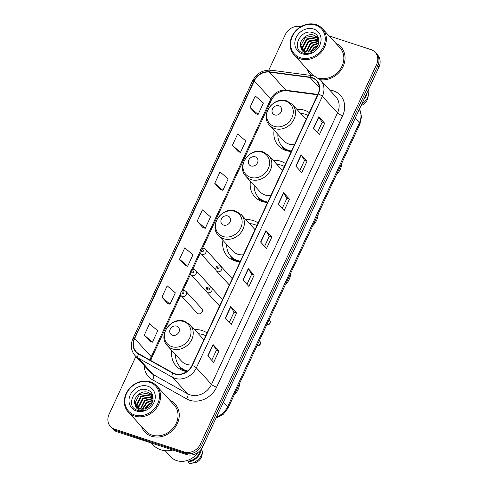 <?xml version="1.0" encoding="UTF-8"?>
<svg xmlns="http://www.w3.org/2000/svg" width="488" height="488" viewBox="0 0 488 488"><rect width="100%" height="100%" fill="white"/><g stroke="black" fill="none" stroke-linecap="round" stroke-linejoin="round"><path stroke-width="0.73" d="M207.052 332.975A22.747 19.563 -42.5 0 0 202.276 330.577A22.747 19.563 -42.5 0 0 194.62 329.675M171.849 350.561A22.747 19.563 -42.5 0 0 176.174 366.073A22.747 19.563 -42.5 0 0 183.598 370.813A22.747 19.563 -42.5 0 0 186.794 371.557M258.109 222.973A22.747 19.563 -42.5 0 0 253.339 220.576A22.747 19.563 -42.5 0 0 245.879 219.655M222.943 240.364A22.747 19.563 -42.5 0 0 227.237 256.072A22.747 19.563 -42.5 0 0 234.661 260.812A22.747 19.563 -42.5 0 0 240.108 261.757M285.632 163.681A22.747 19.563 -42.5 0 0 280.862 161.284A22.747 19.563 -42.5 0 0 273.207 160.381M250.429 181.268A22.747 19.563 -42.5 0 0 254.76 196.78A22.747 19.563 -42.5 0 0 262.184 201.52A22.747 19.563 -42.5 0 0 267.631 202.465M309.313 112.667A22.747 19.563 -42.5 0 0 304.543 110.27A22.747 19.563 -42.5 0 0 296.887 109.361M274.11 130.253A22.747 19.563 -42.5 0 0 278.441 145.766A22.747 19.563 -42.5 0 0 285.864 150.505A22.747 19.563 -42.5 0 0 291.312 151.451M184.982 290.787A3.221 2.769 137.5 0 1 186.032 291.458A3.221 2.769 137.5 0 1 186.013 295.136A3.221 2.769 137.5 0 1 182.341 296.484A3.221 2.769 137.5 0 1 181.292 295.813L197.14 313.089A3.221 2.769 -42.5 0 0 198.189 313.76A3.221 2.769 -42.5 0 0 201.867 312.418A3.221 2.769 -42.5 0 0 201.886 308.739A3.221 2.769 -42.5 0 0 200.83 308.068M221.784 267.229A3.221 2.769 -42.5 0 0 221.406 266.68A3.221 2.769 -42.5 0 0 220.503 266.064M212.024 288.262A3.221 2.769 -42.5 0 0 211.646 287.707A3.221 2.769 -42.5 0 0 210.743 287.09M135.877 356.502L109.074 414.251A12.877 11.071 -42.5 0 0 110.453 426.512L112.819 429.092A12.877 11.071 -42.5 0 0 117.022 431.776L186.581 454.548A12.877 11.071 -42.5 0 0 202.734 446.715L378.926 67.137A12.877 11.071 -42.5 0 0 377.547 54.876L376.364 53.582A12.877 11.071 -42.5 0 1 377.743 65.843A12.877 11.071 -42.5 0 0 376.364 53.582L375.18 52.289A12.877 11.071 -42.5 0 0 370.978 49.611L329.065 35.886M110.453 426.512A12.877 11.071 -42.5 0 0 114.656 429.196L184.208 451.961A12.877 11.071 -42.5 0 0 200.361 444.135L201.55 445.422L377.743 65.843L201.55 445.422A12.877 11.071 -42.5 0 1 185.391 453.254A12.877 11.071 -42.5 0 0 201.55 445.422L202.734 446.715M114.656 429.196L115.839 430.483L185.391 453.254L115.839 430.483A12.877 11.071 -42.5 0 1 111.636 427.799A12.877 11.071 -42.5 0 0 115.839 430.483L117.022 431.776M307.312 69.32A20.6 17.714 -42.5 0 0 310.533 74.737A20.6 17.714 -42.5 0 0 311.265 75.481A20.6 17.714 -42.5 0 1 310.533 74.737A20.6 17.714 -42.5 0 1 307.312 69.32M141.514 426.506A20.6 17.714 -42.5 0 0 144.735 431.917A20.6 17.714 -42.5 0 0 151.457 436.211A20.6 17.714 -42.5 0 0 174.978 427.61A20.6 17.714 -42.5 0 0 175.101 404.064A20.6 17.714 -42.5 0 0 169.983 400.392A20.6 17.714 -42.5 0 1 175.101 404.064L175.101 404.064A20.6 17.714 -42.5 0 1 174.978 427.61A20.6 17.714 -42.5 0 1 151.457 436.211A20.6 17.714 -42.5 0 1 144.735 431.917A20.6 17.714 -42.5 0 1 141.514 426.506M312.082 77.934A13.737 11.81 137.5 0 1 316.566 80.794A13.737 11.81 137.5 0 1 318.036 93.879L192.022 365.353A13.737 11.81 137.5 0 1 172.862 372.863L138.683 353.715A13.737 11.81 137.5 0 1 136.128 351.695A13.737 11.81 137.5 0 1 134.657 338.617L254.26 80.953A13.737 11.81 137.5 0 1 269.394 72.132L309.984 77.458A13.737 11.81 137.5 0 1 312.082 77.934M312.222 77.629A14.079 12.102 -42.5 0 0 310.075 77.147L269.48 71.815A14.079 12.102 -42.5 0 0 253.967 80.862L134.365 338.519A14.079 12.102 -42.5 0 0 138.494 353.995L172.673 373.143A14.079 12.102 -42.5 0 0 192.315 365.445L318.329 93.971A14.079 12.102 -42.5 0 0 312.222 77.629M207.742 355.929L213.671 362.389L218.953 351L213.03 344.54L207.742 355.929M211.731 360.272L216.428 350.152L213.189 344.748A3.434 0.762 -155.1 0 0 213.03 344.54M216.416 350.17L218.953 351M225.364 317.969L231.288 324.428L236.576 313.04L230.647 306.58L225.364 317.969M229.348 322.312L234.045 312.192L230.812 306.793A3.434 0.762 -155.1 0 0 230.647 306.58M234.039 312.21L236.576 313.04M242.981 280.014L248.911 286.468L254.193 275.086L248.27 268.626L242.981 280.014M246.965 284.358L251.668 274.232L248.429 268.833A3.434 0.762 -155.1 0 0 248.27 268.626M251.655 274.256L254.193 275.086M313.461 128.179L319.384 134.639L324.673 123.251L318.749 116.791L313.461 128.179M317.444 132.523L322.141 122.403L318.908 117.004A3.434 0.762 -155.1 0 0 318.749 116.791M322.135 122.421L324.673 123.251M295.844 166.14L301.767 172.599L307.05 161.211L301.126 154.751L295.844 166.14M299.827 170.483L304.524 160.357L301.291 154.958A3.434 0.762 -155.1 0 0 301.126 154.751M304.518 160.381L307.05 161.211M278.221 204.094L284.144 210.554L289.433 199.165L283.51 192.711L278.221 204.094M282.204 208.437L286.907 198.317L283.668 192.919A3.434 0.762 -155.1 0 0 283.51 192.711M286.895 198.335L289.433 199.165M260.604 242.054L266.527 248.514L271.816 237.125L265.887 230.665L260.604 242.054M264.587 246.397L269.284 236.277L266.051 230.879A3.434 0.762 -155.1 0 0 265.887 230.665M269.278 236.296L271.816 237.125M320.226 79.715A20.6 17.714 -42.5 0 0 341.722 69.034A20.6 17.714 -42.5 0 0 340.899 46.885A20.6 17.714 -42.5 0 0 335.781 43.212A20.6 17.714 -42.5 0 1 340.899 46.885A20.6 17.714 -42.5 0 1 341.722 69.034A20.6 17.714 -42.5 0 1 320.226 79.715M200.361 444.135L376.559 64.556A12.877 11.071 -42.5 0 0 375.18 52.289M300.864 26.675A12.877 11.071 -42.5 0 0 285.267 34.672L268.827 70.083M161.894 297.192L170.037 304.201L175.32 292.812L167.183 285.803L161.894 297.192L167.841 303.609M144.277 335.152L152.415 342.155L157.703 330.766L149.56 323.764L144.277 335.152L150.219 341.57M214.75 183.317L222.894 190.326L228.183 178.937L220.039 171.935L214.75 183.317L220.698 189.734M232.373 145.363L240.517 152.366L245.799 140.977L237.656 133.974L232.373 145.363L238.315 151.78M249.99 107.403L258.134 114.412L263.422 103.023L255.279 96.014L249.99 107.403L255.938 113.82M179.517 259.238L187.654 266.241L192.943 254.852L184.799 247.849L179.517 259.238L185.458 265.649M197.134 221.278L205.277 228.28L210.56 216.898L202.416 209.889L197.134 221.278L203.081 227.695M205.277 228.28L203.002 227.67M222.894 190.326L220.619 189.716M240.517 152.366L238.236 151.756M258.134 114.412L255.858 113.796M187.654 266.241L185.379 265.631M170.037 304.201L167.762 303.591M152.415 342.155L150.139 341.545M300.364 57.755A18.459 15.872 -42.5 0 0 323.52 46.531A18.459 15.872 -42.5 0 0 315.516 25.108A18.459 15.872 -42.5 0 0 292.361 36.332A18.459 15.872 -42.5 0 0 300.364 57.755M300.309 58.834A19.313 16.61 -42.5 0 0 322.355 50.77A19.313 16.61 -42.5 0 0 322.47 28.7A19.313 16.61 -42.5 0 0 316.163 24.675A19.313 16.61 -42.5 0 0 294.118 32.739A19.313 16.61 -42.5 0 0 294.002 54.808A19.313 16.61 -42.5 0 0 300.309 58.834M318.237 78.031A19.313 16.61 -42.5 0 0 339.99 69.613A19.313 16.61 -42.5 0 0 339.947 47.751L322.47 28.7M310.521 51.71L314.144 47.141L317.975 45.317M311.35 51.447L314.614 47.653L317.596 46.085M308.013 52.033L312.259 45.091L318.725 42.956M308.562 52.021L312.729 45.604L318.609 43.475M306.129 51.819L310.38 43.042L318.914 41.157M306.562 51.905L310.85 43.554L318.902 41.565M304.585 51.289L304.201 49.227L308.501 40.986L317.895 39.363L318.816 39.748M304.945 51.447L304.671 49.739L308.971 41.504L318.859 40.065M303.298 50.526L302.322 47.177L306.616 38.936L316.017 37.314L318.286 38.534M303.597 50.734L302.792 47.69L307.086 39.449L316.486 37.826L318.469 38.839M301.126 47.94L302.273 49.605L305.439 51.624C307.934 52.387 310.453 52.076 312.997 50.691C320.561 46.988 320.781 35.27 313.485 32.885C301.084 27.554 290.592 48.715 302.603 52.905L303.207 53.125C305.909 53.973 308.703 53.808 311.588 52.631C308.916 53.503 306.507 53.412 304.347 52.362C302.554 51.447 301.48 49.971 301.126 47.94L301.017 47.708C297.735 41.474 306.818 32.178 314.132 35.258L317.432 37.43L318.762 39.388M302.475 49.819L300.913 45.64L305.207 37.399L314.601 35.77L317.664 37.692M313.686 29.054A13.993 12.035 -42.5 0 0 296.131 37.564A13.993 12.035 -42.5 0 0 302.194 53.808A13.993 12.035 -42.5 0 0 319.75 45.299A13.993 12.035 -42.5 0 0 313.686 29.054M294.002 54.808L311.478 73.865A19.313 16.61 -42.5 0 0 313.936 76M361.559 105.359A8.583 7.381 -42.5 0 0 367.641 98.527L368.507 94.678A13.737 11.81 -42.5 0 0 368.574 89.438M361.767 104.115A13.737 11.81 -42.5 0 0 368.507 94.678M364.127 99.027A13.737 11.81 -42.5 0 0 367.122 92.561M336.458 174.655A16.098 13.841 -42.5 0 0 341.85 163.035M274.72 114.918A5.148 4.429 -42.5 0 0 281.179 111.789A5.148 4.429 -42.5 0 0 278.947 105.811A5.148 4.429 -42.5 0 0 272.487 108.94A5.148 4.429 -42.5 0 0 274.72 114.918M269.614 125.355A15.451 13.286 -42.5 0 0 274.659 128.57A15.451 13.286 -42.5 0 0 292.3 122.122A15.451 13.286 -42.5 0 0 292.391 104.462L286.92 100.961C273.579 95.697 259.415 115.491 269.614 125.355L283.815 140.831A15.451 13.286 -42.5 0 0 288.859 144.052A15.451 13.286 -42.5 0 0 294.478 144.631M277.861 134.34A20.386 17.531 -42.5 0 0 281.954 146.107A20.386 17.531 -42.5 0 0 288.609 150.353A20.386 17.531 -42.5 0 0 291.507 151.03M308.026 115.442A20.386 17.531 -42.5 0 0 305.348 114.296A20.386 17.531 -42.5 0 0 300.639 113.454M281.954 146.107L282.546 146.754A20.386 17.531 -42.5 0 0 289.201 150.999A20.386 17.531 -42.5 0 0 290.744 151.426M312.777 225.669A16.098 13.841 -42.5 0 0 318.17 214.049M251.039 165.932A5.148 4.429 -42.5 0 0 257.499 162.803A5.148 4.429 -42.5 0 0 255.267 156.825A5.148 4.429 -42.5 0 0 248.807 159.954A5.148 4.429 -42.5 0 0 251.039 165.932M245.934 176.369A15.451 13.286 -42.5 0 0 250.978 179.59A15.451 13.286 -42.5 0 0 268.62 173.136A15.451 13.286 -42.5 0 0 268.711 155.477L263.239 151.975C249.893 146.711 235.734 166.506 245.934 176.369L260.135 191.845A15.451 13.286 -42.5 0 0 265.179 195.066A15.451 13.286 -42.5 0 0 270.797 195.645M254.181 185.355A20.386 17.531 -42.5 0 0 258.274 197.121A20.386 17.531 -42.5 0 0 264.929 201.373A20.386 17.531 -42.5 0 0 267.827 202.044M284.345 166.463A20.386 17.531 -42.5 0 0 281.668 165.31A20.386 17.531 -42.5 0 0 276.958 164.468M258.274 197.121L258.866 197.768A20.386 17.531 -42.5 0 0 265.521 202.014A20.386 17.531 -42.5 0 0 267.064 202.441M285.327 284.809A16.098 13.841 -42.5 0 0 290.72 273.189M223.589 225.072A5.148 4.429 -42.5 0 0 230.049 221.942A5.148 4.429 -42.5 0 0 227.817 215.964A5.148 4.429 -42.5 0 0 221.357 219.094A5.148 4.429 -42.5 0 0 223.589 225.072M218.484 235.509A15.451 13.286 -42.5 0 0 223.528 238.724A15.451 13.286 -42.5 0 0 241.17 232.276A15.451 13.286 -42.5 0 0 241.261 214.616L235.789 211.115C222.443 205.851 208.278 225.645 218.484 235.509L232.684 250.984A15.451 13.286 -42.5 0 0 237.729 254.205A15.451 13.286 -42.5 0 0 243.347 254.785M226.731 244.494A20.386 17.531 -42.5 0 0 230.824 256.261A20.386 17.531 -42.5 0 0 237.479 260.507A20.386 17.531 -42.5 0 0 240.377 261.184M256.895 225.596A20.386 17.531 -42.5 0 0 254.218 224.45A20.386 17.531 -42.5 0 0 249.502 223.608M230.824 256.261L231.416 256.908A20.386 17.531 -42.5 0 0 238.071 261.153A20.386 17.531 -42.5 0 0 240.139 261.69M232.508 259.951A22.32 19.191 137.5 0 1 232.501 259.939L230.531 255.938M234.197 394.963A16.098 13.841 -42.5 0 0 239.59 383.342M172.459 335.225A5.148 4.429 -42.5 0 0 178.919 332.096A5.148 4.429 -42.5 0 0 176.686 326.118A5.148 4.429 -42.5 0 0 170.227 329.248A5.148 4.429 -42.5 0 0 172.459 335.225M167.353 345.663A15.451 13.286 -42.5 0 0 172.398 348.883A15.451 13.286 -42.5 0 0 190.033 342.43A15.451 13.286 -42.5 0 0 190.125 324.77L184.659 321.269C171.312 316.004 157.148 335.799 167.353 345.663L181.554 361.138A15.451 13.286 -42.5 0 0 186.593 364.359A15.451 13.286 -42.5 0 0 192.211 364.939M175.601 354.648A20.386 17.531 -42.5 0 0 179.694 366.415A20.386 17.531 -42.5 0 0 186.349 370.66A20.386 17.531 -42.5 0 0 187.538 371.002M205.759 335.75A20.386 17.531 -42.5 0 0 203.087 334.603A20.386 17.531 -42.5 0 0 198.372 333.761M184.574 371.106A20.581 17.696 -42.5 0 1 179.712 366.433L180.286 367.061A20.386 17.531 -42.5 0 0 186.941 371.307A20.386 17.531 -42.5 0 0 187.081 371.356M134.566 414.934A18.459 15.872 -42.5 0 0 157.715 403.716A18.459 15.872 -42.5 0 0 149.718 382.293A18.459 15.872 -42.5 0 0 126.563 393.517A18.459 15.872 -42.5 0 0 134.566 414.934M134.505 416.02A19.313 16.61 -42.5 0 0 156.556 407.956A19.313 16.61 -42.5 0 0 156.672 385.88A19.313 16.61 -42.5 0 0 150.365 381.854A19.313 16.61 -42.5 0 0 128.314 389.924A19.313 16.61 -42.5 0 0 128.204 411.994A19.313 16.61 -42.5 0 0 134.505 416.02M128.204 411.994L145.68 431.05A19.313 16.61 -42.5 0 0 151.988 435.076A19.313 16.61 -42.5 0 0 174.033 427.006A19.313 16.61 -42.5 0 0 174.149 404.936L156.672 385.88M151.445 443.043L153.202 444.965A23.18 19.929 -42.5 0 0 160.772 449.796A23.18 19.929 -42.5 0 0 172.77 450.027M165.151 450.686L170.763 456.805A18.239 15.683 -42.5 0 0 176.717 460.611A18.239 15.683 -42.5 0 0 197.902 452.486M144.722 408.889L148.346 404.326L152.177 402.502M145.552 408.633L148.816 404.839L151.798 403.265M142.215 409.219L146.461 402.277L152.927 400.136M142.764 409.206L146.931 402.789L152.811 400.66M140.324 408.999L144.582 400.221L153.11 398.342M140.757 409.09L145.052 400.74L153.098 398.751M138.781 408.474L138.403 406.412L142.697 398.171L152.097 396.549L153.018 396.933M139.141 408.627L138.873 406.925L143.167 398.684L153.061 397.25M137.494 407.712L136.524 404.363L140.819 396.122L150.213 394.493L152.488 395.719M137.799 407.919L136.994 404.875L141.288 396.634L150.688 395.005L152.671 396.024M135.328 405.125L136.469 406.791L139.641 408.81C142.13 409.572 144.655 409.261 147.199 407.876C154.763 404.174 154.983 392.45 147.687 390.071C135.28 384.739 124.788 405.9 136.805 410.091L137.409 410.31C140.111 411.158 142.905 410.994 145.79 409.816C143.118 410.689 140.703 410.597 138.543 409.548C136.75 408.633 135.676 407.157 135.328 405.125L135.219 404.894C131.937 398.653 141.02 389.357 148.334 392.444L151.634 394.615L152.964 396.573M136.677 407.004L135.109 402.826L139.409 394.585L148.803 392.956L151.866 394.871M147.888 386.24A13.993 12.035 -42.5 0 0 130.327 394.749A13.993 12.035 -42.5 0 0 136.396 410.994A13.993 12.035 -42.5 0 0 153.952 402.484A13.993 12.035 -42.5 0 0 147.888 386.24M187.63 460.349L188.374 461.154A12.877 11.071 -42.5 0 0 200.434 450.217M188.374 461.154L187.99 461.983L189.472 463.6A13.737 11.81 -42.5 0 0 189.972 463.539L195.761 462.545A8.583 7.381 -42.5 0 0 201.843 455.713L202.703 451.858A13.737 11.81 -42.5 0 0 202.776 446.624M189.972 463.539A13.737 11.81 -42.5 0 0 202.703 451.858M187.99 461.983A13.737 11.81 -42.5 0 0 201.452 448.93M216.587 416.868A17.165 14.762 -42.5 0 0 227.597 406.766L359.388 122.842A17.165 14.762 -42.5 0 0 359.424 109.147M355.197 118.267L359.388 122.842A8.583 1.909 24.9 0 1 359.93 124.086L228.14 408.011A8.583 1.909 24.9 0 0 227.597 406.766L223.4 402.191M378.926 67.137L376.559 64.556M186.581 454.548L184.208 451.961M329.681 90.012L330.047 90.06A21.46 18.453 137.5 0 1 342.631 115.711L216.611 387.185A4.294 0.952 24.9 0 1 211.511 384.385L337.525 112.911A17.165 14.762 -42.5 0 0 335.683 96.563L320.518 80.026A17.165 14.762 137.5 0 1 322.355 96.374A4.294 0.952 -155.1 0 0 318.329 93.971M216.611 387.185A21.46 18.453 137.5 0 1 189.692 400.239A21.46 18.453 137.5 0 1 186.678 398.922L152.5 379.774A21.46 18.453 137.5 0 1 144.186 365.561M189.972 394.829A17.165 14.762 -42.5 0 0 211.511 384.385L196.341 367.848A17.165 14.762 137.5 0 1 172.392 377.236L138.214 358.088A17.165 14.762 137.5 0 1 135.017 355.569L150.188 372.1A17.165 14.762 -42.5 0 0 153.385 374.625L187.563 393.773A17.165 14.762 -42.5 0 0 189.972 394.829M320.518 80.026L314.485 76.165L311.74 75.542A4.294 1.775 97.5 0 0 310.075 77.147M311.74 75.542L271.151 70.211C262.861 69.711 256.645 73.285 252.516 80.935A4.294 0.952 24.9 0 1 253.967 80.862M134.365 338.519A4.294 0.952 -155.1 0 0 132.913 338.599C130.223 344.992 130.924 350.646 135.017 355.569M138.494 353.995A4.294 2.111 119.3 0 0 138.214 358.088L153.385 374.625A4.294 2.111 -60.7 0 1 152.5 379.774M271.151 70.211A4.294 1.775 97.5 0 0 269.48 71.815M172.673 373.143A4.294 2.111 119.3 0 0 172.392 377.236L187.563 393.773A4.294 2.111 -60.7 0 1 186.678 398.922M192.315 365.445A4.294 0.952 24.9 0 1 196.341 367.848L322.355 96.374L337.525 112.911A4.294 0.952 24.9 0 0 342.631 115.711M134.657 338.617L151.249 356.704A13.737 11.81 -42.5 0 0 150.151 360.138M309.984 77.458L319.323 87.645M269.394 72.132L285.98 90.213A13.737 11.81 -42.5 0 0 270.852 99.04L201.08 249.344M317.798 94.391L285.98 90.213A7.729 3.196 -82.5 0 0 286.968 90.774C280.417 90.341 275.201 93.47 271.334 100.162L202.453 248.563M254.26 80.953L270.852 99.04A7.729 1.714 24.9 0 1 271.334 100.162M200.031 251.601L191.32 270.37M190.271 272.627L181.56 291.397M180.511 293.66L151.249 356.704A7.729 1.714 24.9 0 1 151.731 357.82L150.792 360.498M260.775 242.243L266.051 230.879M278.392 204.283L283.668 192.919M296.015 166.323L301.291 154.958M313.631 128.368L318.908 117.004M243.152 280.197L248.429 268.833M225.535 318.158L230.812 306.793M207.919 356.118L213.189 344.748M274.128 126.319A14.195 12.206 -42.5 0 0 291.934 117.687A14.195 12.206 -42.5 0 0 285.785 101.211A14.195 12.206 -42.5 0 0 267.973 109.843A14.195 12.206 -42.5 0 0 274.128 126.319M281.972 146.126A20.581 17.696 -42.5 0 0 286.84 150.798M250.448 177.333A14.195 12.206 -42.5 0 0 268.254 168.702A14.195 12.206 -42.5 0 0 262.105 152.226A14.195 12.206 -42.5 0 0 244.293 160.857A14.195 12.206 -42.5 0 0 250.448 177.333M258.292 197.146A20.581 17.696 -42.5 0 0 263.16 201.812M222.998 236.473A14.195 12.206 -42.5 0 0 240.804 227.841A14.195 12.206 -42.5 0 0 234.649 211.365A14.195 12.206 -42.5 0 0 216.843 219.996A14.195 12.206 -42.5 0 0 222.998 236.473M230.842 256.279A20.581 17.696 -42.5 0 0 236.222 261.251M171.868 346.626A14.195 12.206 -42.5 0 0 189.673 337.995A14.195 12.206 -42.5 0 0 183.519 321.519A14.195 12.206 -42.5 0 0 165.713 330.15A14.195 12.206 -42.5 0 0 171.868 346.626M217.556 271.676A3.221 2.769 137.5 0 1 216.507 271.005C215.586 270.2 215.519 268.912 216.306 267.137C216.123 266.405 217.349 265.972 219.99 265.838L221.253 266.649A3.221 2.769 137.5 0 1 221.235 270.328A3.221 2.769 137.5 0 1 217.556 271.676M218.581 267.07A1.074 0.921 -42.5 0 0 217.697 268.967A1.074 0.921 -42.5 0 0 218.581 267.07M220.204 265.978A3.221 2.769 137.5 0 1 221.253 266.649L232.264 278.654M266.924 324.453A2.574 2.214 -42.5 0 0 269.718 323.215A2.574 2.214 -42.5 0 0 269.657 320.378L269.101 319.768M207.796 292.702A3.221 2.769 137.5 0 1 206.747 292.031C205.826 291.226 205.759 289.939 206.546 288.17C206.363 287.438 207.589 287.005 210.23 286.871L211.493 287.682A3.221 2.769 137.5 0 1 211.475 291.36A3.221 2.769 137.5 0 1 207.796 292.702M208.821 288.097A1.074 0.921 -42.5 0 0 207.937 290A1.074 0.921 -42.5 0 0 208.821 288.097M210.438 287.011A3.221 2.769 137.5 0 1 211.493 287.682L222.504 299.687M257.164 345.48A2.574 2.214 -42.5 0 0 259.958 344.247A2.574 2.214 -42.5 0 0 259.897 341.405L259.335 340.795M204.509 248.734A3.221 2.769 137.5 0 1 205.558 249.399A3.221 2.769 137.5 0 1 205.539 253.083A3.221 2.769 137.5 0 1 201.861 254.425A3.221 2.769 137.5 0 1 200.812 253.754L216.08 270.401M202.001 251.716A1.074 0.921 -42.5 0 0 202.886 249.819A1.074 0.921 -42.5 0 0 202.001 251.716M194.743 269.76A3.221 2.769 137.5 0 1 195.798 270.431A3.221 2.769 137.5 0 1 195.779 274.11A3.221 2.769 137.5 0 1 192.101 275.452A3.221 2.769 137.5 0 1 191.052 274.781L206.32 291.428M192.241 272.749A1.074 0.921 -42.5 0 0 193.126 270.852A1.074 0.921 -42.5 0 0 192.241 272.749M182.481 293.776A1.074 0.921 -42.5 0 0 183.36 291.879A1.074 0.921 -42.5 0 0 182.481 293.776M359.455 109.08L361.535 116.455L359.93 124.086M216.044 418.045L223.211 414.391L228.14 408.011M252.516 80.935L132.913 338.599M200.348 253.083L192.687 269.589M190.588 274.116L182.927 290.622M180.828 295.142L151.731 357.82M317.609 94.8L286.968 90.774M306.159 119.468L292.391 104.462M281.668 145.784L283.516 149.554M282.473 170.489L268.711 155.477M257.987 196.798L259.836 200.568M255.023 229.622L241.261 214.616M203.892 339.776L190.125 324.77M179.401 366.091L181.255 369.861M266.887 324.526L266.918 324.538C269.028 324.447 270.01 324.105 269.852 323.526C270.474 322.074 270.413 321.025 269.657 320.378M229.329 284.98L216.507 271.005M257.127 345.553L257.158 345.565C259.268 345.474 260.244 345.138 260.092 344.552C260.714 343.101 260.653 342.051 259.897 341.405M219.569 306.006L206.747 292.031M221.406 266.68L205.558 249.399L204.295 248.587C201.66 248.721 200.434 249.154 200.617 249.88C199.83 251.692 199.891 252.985 200.812 253.754M211.646 287.707L195.798 270.431L194.529 269.62C191.9 269.748 190.674 270.181 190.857 270.907C190.064 272.725 190.131 274.012 191.052 274.781M201.886 308.739L186.032 291.458L184.769 290.647C182.658 290.635 181.585 290.885 181.566 291.397C181.079 291.013 179.779 295.142 181.292 295.813"/></g></svg>

